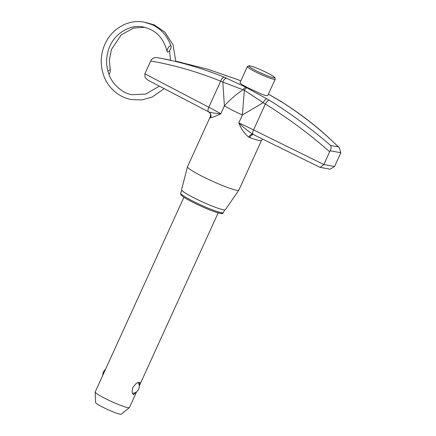 <?xml version="1.0" encoding="UTF-8"?>
<svg xmlns="http://www.w3.org/2000/svg" width="436" height="436" viewBox="0 0 436 436"><rect width="100%" height="100%" fill="white"/><g stroke="black" fill="none" stroke-linecap="round" stroke-linejoin="round"><path stroke-width="0.65" d="M136.55 391.86L133.4 394.787L132.037 392.084L132.773 387.441L136.473 383.173L139.776 382.203L139.269 385.947M104.438 371.668L103.915 372.813M136.61 391.811L129.421 407.578A18.813 1.924 -155.5 0 1 129.361 407.655A18.813 1.924 -155.5 0 1 105.131 398.466A18.813 1.924 -155.5 0 1 95.168 392.073A18.813 1.924 -155.5 0 1 95.184 391.975L183.916 197.279M129.361 407.655L121.213 414.2A14.11 1.444 -155.5 0 1 103.043 407.306A14.11 1.444 -155.5 0 1 95.571 402.515L95.168 392.073M170.58 60.157L162.96 58.713L168.841 59.966C179.768 62.419 187.447 63.82 176.013 61.274L181.828 62.675M248.122 87.903L242.024 84.573L239.942 82.845L247.359 66.561A15.287 1.564 -155.5 0 0 255.442 71.836A15.287 1.564 -155.5 0 0 275.181 79.238L267.72 95.609L265.764 95.577L261.077 93.936L248.122 87.903M238.846 190.145L225.374 209.705A24.073 2.463 -155.5 0 1 194.314 198.009A24.073 2.463 -155.5 0 1 181.572 189.742L187.496 166.743A28.22 2.883 24.5 0 0 202.435 176.433A28.22 2.883 24.5 0 0 238.846 190.145A28.22 2.883 24.5 0 0 238.874 190.096L261.535 140.376A28.22 2.883 -155.5 0 1 249.735 137.585L248.76 137.133C244.503 133.699 241.179 128.952 238.792 122.898C243.201 127.247 247.948 131.067 253.038 134.364L253.687 134.659A4.703 2.709 110.4 0 0 249.735 137.585M210.604 117.796A4.703 4.583 113.7 0 0 208.566 111.829L208.081 111.545L208.566 111.829C212.103 112.902 216.185 113.556 220.807 113.785C215.918 116.161 212.517 117.497 210.604 117.796L210.386 117.638A28.22 2.883 -155.5 0 1 210.174 116.968L187.513 166.694A28.22 2.883 24.5 0 0 187.496 166.743M329.687 151.723L323.85 164.53L334.608 166.492L340.832 152.736L330.161 150.785L329.687 151.723C309.015 133.694 287.569 117.791 265.35 104.019L263.159 102.683L242.389 115A28.22 2.883 -155.5 0 1 232.573 110.297A28.22 2.883 -155.5 0 1 224.409 105.888L222.818 82.066L220.671 81.183C197.312 71.727 173.986 65.008 150.693 61.018L144.861 73.82L208.79 107.251L220.671 81.183A4.703 1.967 112.5 0 1 224.268 77.199L246.133 87.38L269.225 100.176C290.398 113.3 310.857 128.391 330.608 145.46L338.314 146.872C321.632 130.359 303.118 115.616 282.768 102.651L268.407 94.105M150.693 61.018L151.183 60.054C152.78 57.961 154.862 57.165 157.418 57.677C179.708 61.661 201.988 68.169 224.268 77.199M237.8 79.668L207.46 69.117L175.833 61.209L207.503 69.122L237.925 79.701A4.703 1.608 112.1 0 0 237.8 79.668L240.825 80.905M165.62 59.176L165.124 59.083M334.608 166.492L330.09 169.184L320.237 167.386L323.85 164.53L253.545 129.928L265.35 104.019A4.703 1.537 121.4 0 1 269.225 100.176M246.133 87.38A4.703 1.88 117.2 0 0 243.168 89.663C236.007 94.465 229.756 99.871 224.409 105.888L224.409 105.888A28.22 2.883 24.5 0 0 242.389 115L244.329 90.257L222.818 82.066A4.703 2.196 113.3 0 1 226.66 78.208M266.772 98.71A4.703 1.286 120.4 0 0 263.159 102.683L244.329 90.257A4.703 1.651 117 0 1 247.114 87.881M210.386 117.638A4.703 4.6 143.5 0 0 209.918 113L208.495 111.79L147.706 80.033L145.074 77.494L144.861 73.82M319.544 167.092L320.237 167.386M268.418 94.072L280.762 101.332A4.703 2.131 122.1 0 0 280.473 101.212M340.832 152.736L339.306 147.679L338.314 146.872M330.161 150.785C331.256 148.42 331.404 146.643 330.608 145.46M108.984 74.545A3.526 1.308 118.3 0 0 109.649 73.39A3.526 1.308 118.3 0 0 110.292 70.518A3.526 1.308 118.3 0 0 109.823 69.983A3.526 1.308 118.3 0 0 107.926 71.313M170.629 45.753A3.526 1.308 -61.7 0 1 171.059 46.178A3.526 1.308 -61.7 0 1 170.449 49.154A3.526 1.308 -61.7 0 1 167.582 52.064A3.526 1.308 -61.7 0 1 167.108 51.503A3.526 1.308 -61.7 0 1 167.756 48.663A3.526 1.308 -61.7 0 1 170.629 45.753M223.434 212.626C222.115 213.411 223.946 214.081 218.649 213.019C211.814 211.019 203.263 207.471 192.99 202.369C186.259 198.958 182.237 196.445 180.924 194.832L180.64 193.126A23.517 2.403 24.5 0 0 193.072 201.241A23.517 2.403 24.5 0 0 223.434 212.626L224.671 209.912M221.793 212.784A22.34 2.284 -155.5 0 1 213.406 211.313A22.34 2.284 -155.5 0 1 193.034 202.386M267.132 72.817A14.11 1.444 24.5 0 0 250.079 65.923A14.11 1.444 24.5 0 0 256.373 70.855A14.11 1.444 24.5 0 0 273.427 77.75A14.11 1.444 24.5 0 0 267.132 72.817M224.409 105.888L220.807 113.785A47.034 4.807 -155.5 0 0 208.79 107.251A4.703 1.935 -62.8 0 0 208.566 111.829M248.76 137.133A4.703 2.567 117.8 0 1 253.038 134.364A4.703 1.581 -63.4 0 1 253.545 129.928A47.034 4.807 -155.5 0 0 238.792 122.898L242.389 115M238.034 79.761A4.703 1.608 112.1 0 0 237.925 79.701L240.83 80.889M280.762 101.332L283.024 102.754A4.703 1.891 122.1 0 0 282.768 102.651M105.463 369.423A7.052 7.052 0 0 0 102.803 375.265M132.337 393.337A7.052 7.052 0 0 0 138.076 382.345M181.877 190.412L180.64 193.126M218.153 212.882L139.269 385.969M275.181 79.238L275.018 77.81C274.811 77.586 274.751 76.731 267.181 72.834C258.859 68.746 252.847 66.381 249.141 65.738L247.359 66.561M210.174 116.968C210.675 114.935 210.588 113.616 209.918 113M261.535 140.376L262.45 139.068M319.806 167.244L253.196 134.446M283.024 102.754C299.232 113.028 314.22 124.445 327.976 137.008L339.306 147.679M164.138 88.731L152.104 97.114L141.902 99.915L131.41 99.599C117.529 97.037 107.131 86.393 103.419 74.714C100.433 65.569 100.52 56.424 103.681 47.262C107.725 36.477 114.744 28.841 124.74 24.351C131.062 21.696 137.536 20.95 144.169 22.122L152.268 24.699C161.304 29.098 167.566 36.253 171.059 46.178M175.822 61.476L172.983 44.592L164.846 32.15L154.36 24.923L145.504 22.394M159.342 86.203L145.7 94.072L132.364 94.716C126.091 93.931 120.02 90.236 114.139 83.63C111.038 79.712 108.869 75.232 107.643 70.191C105.97 63.013 106.357 55.928 108.804 48.93C113.981 33.065 131.056 24.007 143.335 27.021C155.668 29.79 163.593 37.954 167.108 51.503M170.574 60.337L169.5 50.707M144.67 27.299L133.639 28.062L121.186 34.891L111.491 49.421L109.371 59.896L110.292 70.518"/></g></svg>
